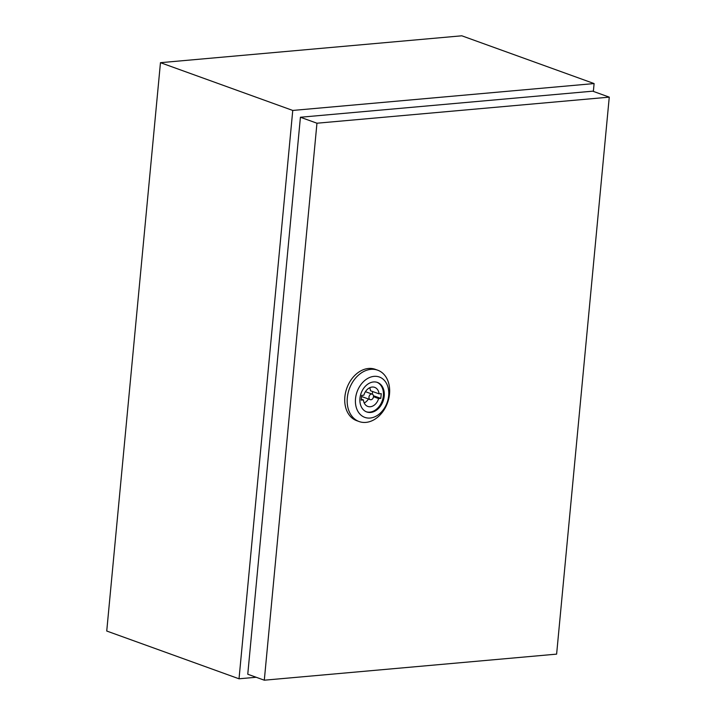 <?xml version="1.0" encoding="UTF-8"?>
<svg xmlns="http://www.w3.org/2000/svg" width="716" height="716" viewBox="0 0 716 716"><rect width="100%" height="100%" fill="white"/><g stroke="black" fill="none" stroke-linecap="round" stroke-linejoin="round"><path stroke-width="1.07" d="M593.367 91.397L594.101 83.566L292.755 110.443L160.465 62.677L106.738 631.029L239.028 678.795L256.176 677.264M292.755 110.443L239.028 678.795M594.101 83.566L461.811 35.8L160.465 62.677M347.323 397.756A27.297 20.317 -70.1 0 1 377.69 370.19A27.297 20.317 -70.1 0 1 389.513 393.988A27.297 20.317 -70.1 0 1 359.146 421.554A27.297 20.317 -70.1 0 1 347.323 397.756M359.146 421.554L356.693 420.668A27.297 20.317 -70.1 0 1 344.87 396.87A27.297 20.317 -70.1 0 1 375.238 369.313L377.69 370.19M355.521 398.678A21.453 15.967 -70.1 0 1 374.065 376.356A21.453 15.967 -70.1 0 1 388.663 395.724A21.453 15.967 -70.1 0 1 370.118 418.037A21.453 15.967 -70.1 0 1 355.521 398.678M376.992 382.29A15.698 11.689 -70.1 0 1 383.364 395.805A15.698 11.689 -70.1 0 1 366.332 411.798M384.224 396.118A15.698 11.689 -70.1 0 1 366.762 411.969A15.698 11.689 -70.1 0 1 359.96 398.284A15.698 11.689 -70.1 0 1 377.421 382.434A15.698 11.689 -70.1 0 1 384.224 396.118M373.492 396.691A2.927 2.175 109.9 0 0 372.231 394.14A2.927 2.175 109.9 0 0 368.973 397.094A2.927 2.175 109.9 0 0 370.244 399.644A2.927 2.175 109.9 0 0 373.492 396.691L378.612 398.579L380.805 398.382L381.252 393.648L379.059 393.845A10.14 7.545 109.9 0 0 374.674 387.356A10.14 7.545 109.9 0 0 363.853 395.196L361.661 395.393L361.213 400.128L363.406 399.94A10.14 7.545 109.9 0 0 367.791 406.428A10.14 7.545 109.9 0 0 378.612 398.579M609.262 97.143L592.732 91.174L300.416 117.245L247.763 674.23L264.302 680.2L556.618 654.129L609.262 97.143L316.955 123.215L264.302 680.2M316.955 123.215L300.416 117.245M361.562 396.503A2.927 2.175 109.9 0 0 361.67 396.548L370.244 399.644M379.059 393.845L370.485 390.748A10.14 7.545 109.9 0 0 369.689 387.741M364.202 402.947A10.14 7.545 109.9 0 0 368.463 399M372.338 394.185L372.589 391.509M361.303 399.179L363.406 399.94M373.448 395.733L380.805 398.382M365.429 391.688L372.231 394.14"/></g></svg>
